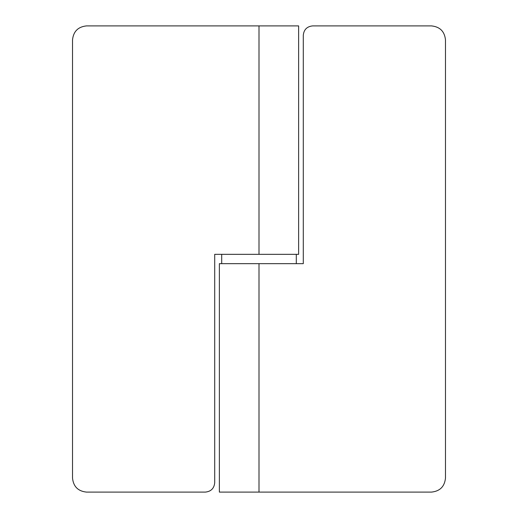 <?xml version="1.0" encoding="UTF-8"?>
<svg xmlns="http://www.w3.org/2000/svg" width="518" height="518" viewBox="0 0 518 518"><rect width="100%" height="100%" fill="white"/><g stroke="black" fill="none" stroke-linecap="round" stroke-linejoin="round"><path stroke-width="0.78" d="M445.48 478.114C444.593 486.551 439.931 491.213 431.494 492.1C439.931 491.213 444.593 486.551 445.48 478.114L445.48 39.886C444.593 31.449 439.931 26.787 431.494 25.9C439.931 26.787 444.593 31.449 445.48 39.886M259 263.662L259 492.1L219.373 492.1L219.373 263.662L303.289 263.662L303.289 35.224C303.885 29.604 306.993 26.496 312.613 25.9L431.494 25.9M303.289 35.224C303.885 29.604 306.993 26.496 312.613 25.9M259 492.1L431.494 492.1M86.506 492.1C78.069 491.213 73.407 486.551 72.52 478.114C73.407 486.551 78.069 491.213 86.506 492.1L205.387 492.1C211.007 491.504 214.115 488.396 214.711 482.776C214.115 488.396 211.007 491.504 205.387 492.1M72.52 39.886C73.407 31.449 78.069 26.787 86.506 25.9C78.069 26.787 73.407 31.449 72.52 39.886L72.52 478.114M86.506 25.9L298.627 25.9L298.627 254.338L214.711 254.338L214.711 482.776M259 25.9L259 254.338M296.296 263.662L296.296 254.338M221.704 263.662L221.704 254.338"/></g></svg>
